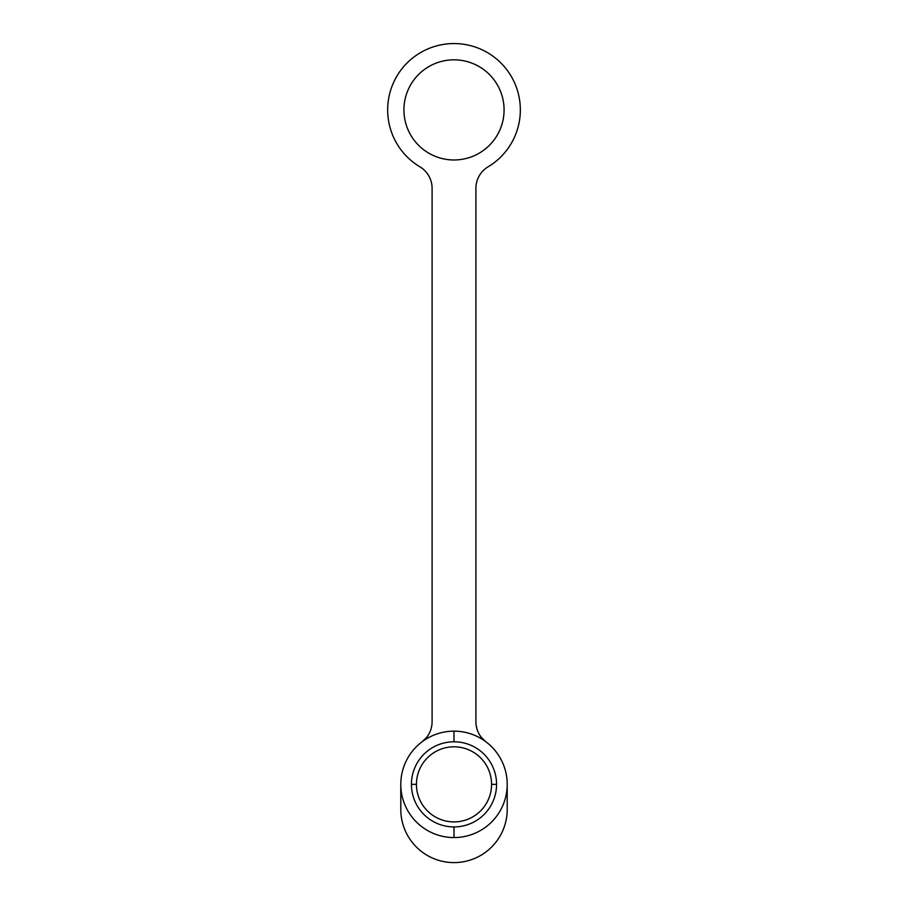 <?xml version="1.0" encoding="UTF-8"?>
<svg xmlns="http://www.w3.org/2000/svg" width="908" height="908" viewBox="0 0 908 908"><rect width="100%" height="100%" fill="white"/><g stroke="black" fill="none" stroke-linecap="round" stroke-linejoin="round"><path stroke-width="1.36" d="M422.072 741.791A53.209 53.209 0 0 0 400.791 784.353L400.791 809.391L400.791 784.353A53.209 53.209 0 0 1 422.072 741.791L426.351 737.716L422.072 741.791A53.209 53.209 0 0 1 454 731.156L454 741.791L454 731.156A53.209 53.209 0 0 1 485.928 741.791A25.038 25.038 0 0 1 475.906 721.769L475.906 188.308A25.038 25.038 0 0 1 488.084 166.822A66.352 66.352 0 0 0 504.598 66.988A66.352 66.352 0 0 0 403.402 66.988A66.352 66.352 0 0 0 419.916 166.822A25.038 25.038 0 0 1 432.094 188.308L432.094 721.769A25.038 25.038 0 0 1 422.152 741.734A53.209 53.209 0 0 1 485.928 741.791L481.649 737.716L485.928 741.791A53.209 53.209 0 0 1 507.209 784.353A53.209 53.209 0 0 0 485.928 741.791A25.038 25.038 0 0 1 475.906 721.769L475.906 188.308A25.038 25.038 0 0 1 488.084 166.822A66.352 66.352 0 0 0 504.598 66.988A66.352 66.352 0 0 0 403.402 66.988A66.352 66.352 0 0 0 419.916 166.822A25.038 25.038 0 0 1 432.094 188.308L432.094 721.769A25.038 25.038 0 0 1 422.072 741.791M476.132 725.14L476.95 728.908L476.132 725.14M431.05 728.908L431.868 725.14L431.05 728.908M454 837.562A53.209 53.209 0 0 1 400.791 784.353A53.209 53.209 0 0 0 454 837.562L454 826.927L454 837.562A53.209 53.209 0 0 0 507.209 784.353A53.209 53.209 0 0 1 454 837.562M400.791 809.391A53.209 53.209 0 0 0 454 862.6A53.209 53.209 0 0 0 507.209 809.391L507.209 784.353L507.209 809.391A53.209 53.209 0 0 1 454 862.6A53.209 53.209 0 0 1 400.791 809.391M504.076 109.902A50.076 50.076 0 0 1 454 159.978A50.076 50.076 0 0 1 403.924 109.902A50.076 50.076 0 0 1 454 59.826A50.076 50.076 0 0 1 504.076 109.902A50.076 50.076 0 0 0 454 59.826A50.076 50.076 0 0 0 403.924 109.902A50.076 50.076 0 0 0 454 159.978A50.076 50.076 0 0 0 504.076 109.902M411.438 784.353A42.562 42.562 0 0 0 454 826.927A42.562 42.562 0 0 0 496.562 784.353A42.562 42.562 0 0 0 454 741.791A42.562 42.562 0 0 0 411.438 784.353A42.562 42.562 0 0 1 454 741.791A42.562 42.562 0 0 1 496.562 784.353L491.557 784.353A37.557 37.557 0 0 0 454 746.807A37.557 37.557 0 0 0 416.443 784.353L411.438 784.353L416.443 784.353A37.557 37.557 0 0 0 454 821.91A37.557 37.557 0 0 0 491.557 784.353A37.557 37.557 0 0 0 454 746.807A37.557 37.557 0 0 0 416.443 784.353A37.557 37.557 0 0 0 454 821.91A37.557 37.557 0 0 0 491.557 784.353L496.562 784.353A42.562 42.562 0 0 1 454 826.927A42.562 42.562 0 0 1 411.438 784.353"/></g></svg>
